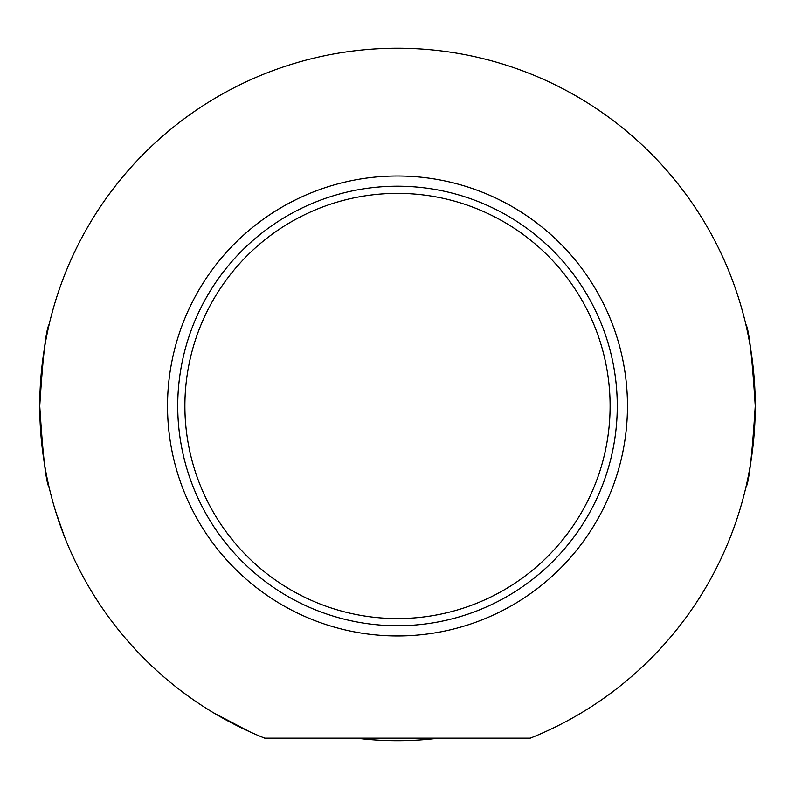<?xml version="1.0" encoding="UTF-8"?>
<svg xmlns="http://www.w3.org/2000/svg" width="795" height="795" viewBox="0 0 795 795"><rect width="100%" height="100%" fill="white"/><g stroke="black" fill="none" stroke-linecap="round" stroke-linejoin="round"><path stroke-width="1.19" d="M64.335 536.297L55.431 510.748L64.335 536.297M213.517 712.787L249.292 731.579L213.517 712.787M397.5 618.58A212.603 212.603 0 0 1 213.378 299.675A212.603 212.603 0 0 1 581.622 299.675A212.603 212.603 0 0 1 397.5 618.58M530.285 738.177L264.715 738.177A357.75 357.75 0 0 1 112.781 189.369A357.75 357.75 0 0 1 682.219 189.369A357.75 357.75 0 0 1 530.285 738.177M755.25 405.977C752.13 356.309 748.969 329.05 745.78 324.201C748.969 329.05 752.13 356.309 755.25 405.977C752.13 455.644 748.969 482.903 745.78 487.752C748.969 482.903 752.13 455.644 755.25 405.977M39.75 405.977C42.87 356.309 46.031 329.05 49.22 324.201C46.031 329.05 42.87 356.309 39.75 405.977C42.87 455.644 46.031 482.903 49.22 487.752C46.031 482.903 42.87 455.644 39.75 405.977M397.5 625.735A219.758 219.758 0 0 0 587.823 296.098A219.758 219.758 0 0 0 207.177 296.098A219.758 219.758 0 0 0 397.5 625.735M438.78 738.177A334.755 334.755 0 0 1 356.22 738.177M397.5 635.96A229.984 229.984 0 0 1 198.333 290.99A229.984 229.984 0 0 1 596.667 290.99A229.984 229.984 0 0 1 397.5 635.96"/></g></svg>
